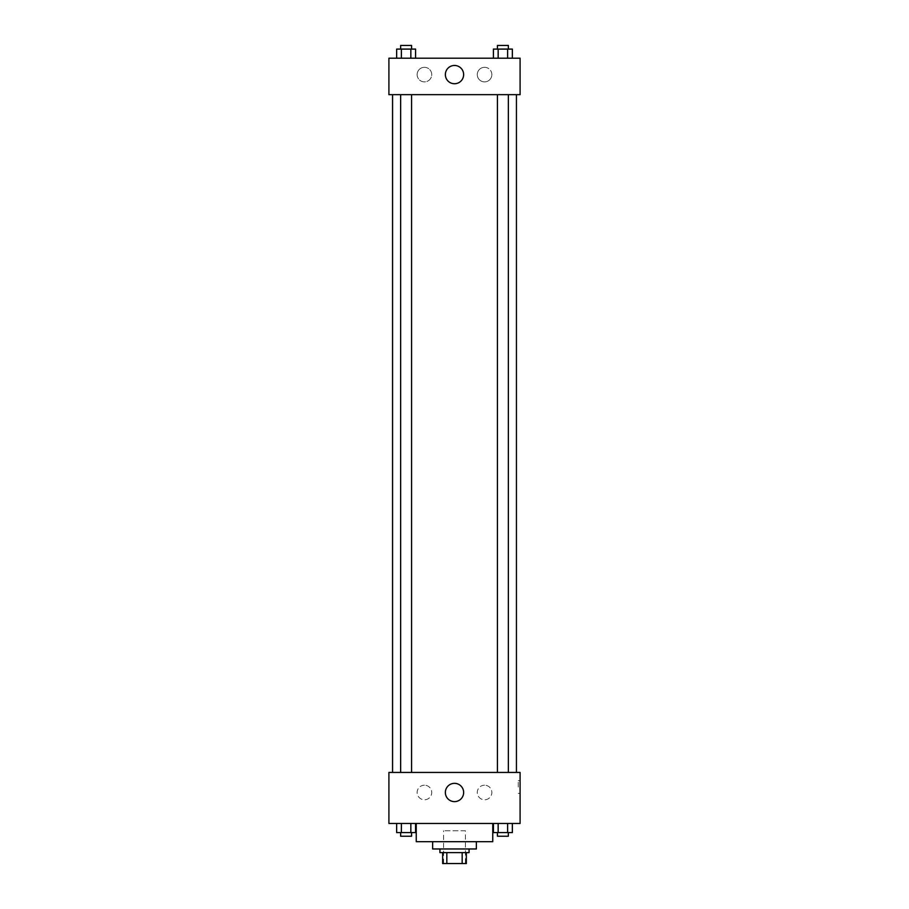 <?xml version="1.0" encoding="UTF-8"?>
<svg xmlns="http://www.w3.org/2000/svg" width="909" height="909" viewBox="0 0 909 909"><rect width="100%" height="100%" fill="white"/><g stroke="black" fill="none" stroke-linecap="round" stroke-linejoin="round"><path stroke-width="0.68" stroke-dasharray="4.54 3.41" d="M465.431 830.758L443.569 830.758L465.431 830.758L465.431 863.55L443.569 863.55L465.431 863.55M446.83 863.55L442.66 863.55L442.66 852.619L446.83 852.619L446.83 863.55L466.34 863.55M462.17 852.619L446.83 852.619L462.17 852.619L462.17 863.55M446.83 852.619L442.66 852.619M439.922 852.619L469.078 852.619M432.639 848.972L476.361 848.972M416.242 841.689L492.758 841.689M454.5 823.463L416.242 823.463L454.5 823.463M388.904 823.463L520.096 823.463L520.096 772.445L388.904 772.445L388.904 823.463M493.428 823.463L493.428 832.576L498.155 832.576L493.428 832.576L498.155 832.576L498.155 823.463L507.631 823.463L493.428 823.463L512.358 823.463L493.428 823.463L498.155 823.463L498.155 832.576L512.358 832.576L507.631 832.576L512.358 832.576L512.358 823.463L507.631 823.463L507.631 832.576L498.155 832.576L507.631 832.576L507.631 823.463L512.358 823.463L498.155 823.463L512.358 823.463M415.572 823.463L396.642 823.463L410.845 823.463L410.845 832.576L415.572 832.576L410.845 832.576L415.572 832.576L415.572 823.463L396.642 823.463L401.369 823.463L401.369 832.576L410.845 832.576L401.369 832.576L410.845 832.576L410.845 823.463L410.845 832.576M388.904 787.024L388.904 793.398L388.904 787.024M454.5 801.624A9.135 9.135 0 0 0 462.42 787.921A9.135 9.135 0 0 0 446.58 787.921A9.135 9.135 0 0 0 454.5 801.624M520.096 787.024L520.096 793.398L520.096 787.024M518.255 787.024L518.255 780.649L518.255 787.024M424.435 785.206A7.283 7.283 0 0 0 418.129 796.136A7.283 7.283 0 0 0 430.752 796.136A7.283 7.283 0 0 0 424.435 785.206A7.283 7.283 0 0 1 430.752 796.136A7.283 7.283 0 0 1 418.129 796.136A7.283 7.283 0 0 1 424.435 785.206M484.565 785.206A7.283 7.283 0 0 0 478.248 796.136A7.283 7.283 0 0 0 490.871 796.136A7.283 7.283 0 0 0 484.565 785.206A7.283 7.283 0 0 1 490.871 796.136A7.283 7.283 0 0 1 478.248 796.136A7.283 7.283 0 0 1 484.565 785.206M497.428 772.445L508.358 772.445L497.428 772.445L508.358 772.445L497.428 772.445L497.428 94.65L508.358 94.65L497.428 94.65M411.572 772.445L400.642 772.445L411.572 772.445L400.642 772.445L411.572 772.445L411.572 94.65L400.642 94.65L411.572 94.65M516.448 772.445L392.552 772.445L516.448 772.445M516.448 94.65L392.552 94.65L516.448 94.65M508.358 94.65L508.358 772.445M520.096 94.65L388.904 94.65L388.904 58.199L520.096 58.199L520.096 94.65M417.151 74.606A7.283 7.283 0 0 0 424.435 81.89A7.283 7.283 0 0 0 431.73 74.606A7.283 7.283 0 0 0 424.435 67.311A7.283 7.283 0 0 0 417.151 74.606M491.849 74.606A7.283 7.283 0 0 0 484.565 67.311A7.283 7.283 0 0 0 477.27 74.606A7.283 7.283 0 0 0 484.565 81.89A7.283 7.283 0 0 0 491.849 74.606M493.428 58.199L512.358 58.199L493.428 58.199L512.358 58.199L493.428 58.199L512.358 58.199L493.428 58.199L493.428 49.097L512.358 49.097L507.631 49.097L507.631 58.199L507.631 49.097L498.155 49.097L498.155 58.199L498.155 49.097L493.428 49.097L512.358 49.097L512.358 58.199M396.642 58.199L415.572 58.199L396.642 58.199L415.572 58.199L396.642 58.199L396.642 49.097L415.572 49.097L410.845 49.097L410.845 58.199L410.845 49.097L401.369 49.097L401.369 58.199L401.369 49.097L396.642 49.097L415.572 49.097L415.572 58.199M424.435 67.311A7.283 7.283 0 0 1 430.752 78.242A7.283 7.283 0 0 1 418.129 78.242A7.283 7.283 0 0 1 424.435 67.311M484.565 67.311A7.283 7.283 0 0 1 490.871 78.242A7.283 7.283 0 0 1 478.248 78.242A7.283 7.283 0 0 1 484.565 67.311M388.904 86.446L388.904 73.697L388.904 86.446M520.096 73.697L520.096 86.446L520.096 73.697M463.635 74.606A9.135 9.135 0 0 0 449.932 66.687A9.135 9.135 0 0 0 449.932 82.514A9.135 9.135 0 0 0 463.635 74.606M508.358 49.097L497.428 49.097L508.358 49.097L497.428 49.097L508.358 49.097L508.358 45.45L497.428 45.45L508.358 45.45L497.428 45.45L497.428 49.097M411.572 49.097L400.642 49.097L411.572 49.097L400.642 49.097L411.572 49.097L411.572 45.45L400.642 45.45L411.572 45.45L400.642 45.45L400.642 49.097M507.631 49.097L507.631 58.199M498.155 49.097L498.155 58.199M410.845 49.097L410.845 58.199M401.369 49.097L401.369 58.199M508.358 832.576L497.428 832.576L508.358 832.576L497.428 832.576L508.358 832.576L508.358 836.223L497.428 836.223L508.358 836.223L497.428 836.223L497.428 832.576M396.642 823.463L401.369 823.463L396.642 823.463L396.642 832.576L401.369 832.576L396.642 832.576L401.369 832.576L401.369 823.463L410.845 823.463L396.642 823.463L410.845 823.463M411.572 832.576L400.642 832.576L411.572 832.576L400.642 832.576L411.572 832.576L411.572 836.223L400.642 836.223L411.572 836.223L400.642 836.223L400.642 832.576M507.631 823.463L507.631 832.576M498.155 823.463L498.155 832.576M401.369 823.463L401.369 832.576M443.569 863.55L443.569 830.758M520.096 780.649L518.255 780.649M520.096 793.398L518.255 793.398M400.642 94.65L400.642 772.445"/><path stroke-width="1.36" d="M462.17 852.619L462.17 863.55L442.66 863.55L442.66 852.619M462.17 863.55L466.34 863.55L466.34 852.619L466.34 863.55M469.078 848.972L469.078 852.619L439.922 852.619L439.922 848.972M446.83 852.619L446.83 863.55M476.361 841.689L476.361 848.972L432.639 848.972L432.639 841.689M492.758 823.463L492.758 841.689L416.242 841.689L416.242 823.463M520.096 823.463L388.904 823.463L388.904 772.445L520.096 772.445L520.096 823.463M454.5 801.624A9.135 9.135 0 0 1 446.58 787.921A9.135 9.135 0 0 1 462.42 787.921A9.135 9.135 0 0 1 454.5 801.624M516.448 94.65L516.448 772.445M497.428 772.445L497.428 94.65M411.572 94.65L411.572 772.445M520.096 94.65L388.904 94.65L388.904 58.199L520.096 58.199L520.096 94.65M463.635 74.606A9.135 9.135 0 0 1 449.932 82.514A9.135 9.135 0 0 1 449.932 66.687A9.135 9.135 0 0 1 463.635 74.606M512.358 58.199L512.358 49.097L493.428 49.097L493.428 58.199M507.631 49.097L507.631 58.199M498.155 49.097L498.155 58.199M497.428 49.097L497.428 45.45L508.358 45.45L508.358 49.097M415.572 58.199L415.572 49.097L396.642 49.097L396.642 58.199M410.845 49.097L410.845 58.199M401.369 49.097L401.369 58.199M400.642 49.097L400.642 45.45L411.572 45.45L411.572 49.097M512.358 823.463L512.358 832.576L493.428 832.576L493.428 823.463M507.631 823.463L507.631 832.576M498.155 823.463L498.155 832.576M508.358 832.576L508.358 836.223L497.428 836.223L497.428 832.576M415.572 823.463L415.572 832.576L396.642 832.576L396.642 823.463M410.845 823.463L410.845 832.576M401.369 823.463L401.369 832.576M411.572 832.576L411.572 836.223L400.642 836.223L400.642 832.576M392.552 94.65L392.552 772.445M508.358 772.445L508.358 94.65M400.642 94.65L400.642 772.445"/></g></svg>
